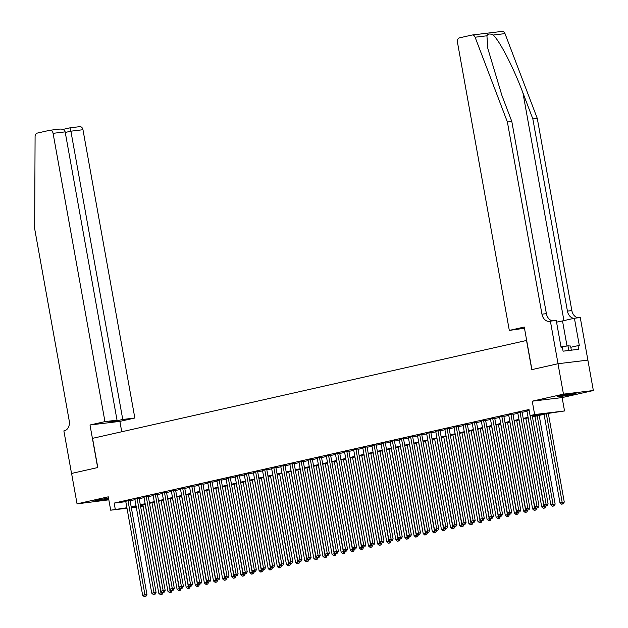 <?xml version="1.0" encoding="UTF-8"?>
<svg xmlns="http://www.w3.org/2000/svg" width="628" height="628" viewBox="0 0 628 628"><rect width="100%" height="100%" fill="white"/><g stroke="black" fill="none" stroke-linecap="round" stroke-linejoin="round"><path stroke-width="0.94" d="M108.518 498.114A9.656 0.487 169.8 0 0 97.552 500.147A9.656 0.487 169.8 0 0 94.349 501.097A9.656 0.487 169.8 0 0 108.668 498.946M572.854 394.251A9.656 0.487 169.8 0 0 576.057 393.301A9.656 0.487 169.8 0 0 570.42 393.866A9.656 0.487 169.8 0 0 560.255 395.773A9.656 0.487 169.8 0 0 557.06 396.715A9.656 0.487 169.8 0 0 562.696 396.15A9.656 0.487 169.8 0 0 572.854 394.251M143.098 506.019L140.617 506.584M526.672 340.431L92.544 438.344L97.795 467.538L71.584 473.449L77.056 503.86L108.825 499.825M526.531 340.447L531.783 369.641L557.994 363.73L587.879 360.119L593.35 390.53L563.465 394.141L532.238 401.182L534.648 414.566L564.533 410.955L547.859 413.444L532.442 416.921M532.238 401.182L562.123 397.579L593.35 390.53M562.123 397.579L564.533 410.955M557.994 363.73L563.465 394.141M130.012 500.335L125.741 501.262M139.126 498.279L134.855 499.205M148.239 496.222L143.977 497.148M157.361 494.165L153.091 495.092M166.475 492.109L162.205 493.035M175.597 490.052L171.326 490.978M184.711 487.995L180.44 488.922M193.832 485.939L189.562 486.865M202.946 483.882L198.676 484.808M212.068 481.825L207.797 482.751M221.182 479.768L216.911 480.695M230.295 477.712L226.033 478.638M239.417 475.655L235.147 476.581M248.531 473.598L244.261 474.525M257.653 471.542L253.382 472.468M266.767 469.485L262.496 470.411M275.888 467.428L271.618 468.355M285.002 465.372L280.732 466.298M294.124 463.315L289.853 464.241M303.238 461.258L298.967 462.184M312.351 459.201L308.089 460.128M321.473 457.145L317.203 458.071M330.587 455.088L326.317 456.014M339.709 453.031L335.438 453.958M348.823 450.975L344.552 451.901M357.944 448.918L353.674 449.844M367.058 446.861L362.788 447.788M376.18 444.805L371.909 445.731M385.294 442.748L381.023 443.674M394.408 440.691L390.145 441.617M403.529 438.634L399.259 439.561M412.643 436.578L408.381 437.504M421.765 434.521L417.494 435.447M430.879 432.464L426.608 433.391M440 430.408L435.73 431.334M449.114 428.351L444.844 429.277M458.236 426.294L453.965 427.221M467.35 424.238L463.079 425.164M476.464 422.181L472.201 423.107M485.585 420.124L481.315 421.05M494.699 418.075L490.437 418.994M503.821 416.019L499.55 416.937M512.935 413.962L508.664 414.88M522.056 411.905L517.786 412.824M532.34 416.356L542.207 414.127L530.087 415.595L528.996 409.511L114.155 503.091L125.812 501.678M130.082 500.767L134.942 499.668M139.204 498.71L144.055 497.611M148.318 496.654L153.177 495.555M157.44 494.597L162.291 493.498M166.553 492.54L171.413 491.441M175.675 490.484L180.526 489.385M184.789 488.427L189.648 487.328M193.903 486.37L198.762 485.271M203.025 484.314L207.876 483.215M212.138 482.257L216.998 481.158M221.26 480.2L226.111 479.101M230.374 478.144L235.233 477.045M239.496 476.087L244.347 474.988M248.609 474.03L253.469 472.931M257.731 471.973L262.583 470.874M266.845 469.917L271.704 468.818M275.959 467.86L280.818 466.761M285.081 465.803L289.932 464.704M294.194 463.747L299.054 462.648M303.316 461.69L308.167 460.591M312.43 459.633L317.289 458.534M321.552 457.577L326.403 456.478M330.666 455.52L335.525 454.421M339.787 453.463L344.639 452.364M348.901 451.406L353.76 450.307M358.015 449.35L362.874 448.251M367.137 447.293L371.988 446.194M376.251 445.236L381.11 444.137M385.372 443.18L390.224 442.081M394.486 441.123L399.345 440.024M403.608 439.066L408.459 437.967M412.722 437.01L417.581 435.91M421.843 434.953L426.695 433.854M430.957 432.896L435.816 431.797M440.071 430.839L444.93 429.74M449.193 428.783L454.044 427.684M458.307 426.726L463.166 425.627M467.428 424.669L472.28 423.57M476.542 422.613L481.401 421.514M485.664 420.556L490.515 419.457M494.778 418.499L499.637 417.4M503.899 416.442L508.751 415.344M513.013 414.386L517.872 413.287M522.127 412.329L526.986 411.23M529.098 410.1L526.9 410.767M126.989 508.233L110.693 510.195L108.283 496.819L77.056 503.86M110.693 510.195L126.911 507.762M114.155 503.091L115.254 509.167M530.087 415.595L534.648 414.566M136.276 507.11L131.331 507.707M136.135 506.325L133.018 507.024L136.198 506.639M140.539 506.121L143.058 505.815M528.179 417.887L523.328 418.978M519.066 419.944L514.206 421.035M509.952 422L505.093 423.091M500.83 424.057L495.979 425.148M491.716 426.114L486.857 427.205M482.594 428.17L477.743 429.262M473.481 430.227L468.621 431.318M464.359 432.284L459.508 433.375M455.245 434.34L450.386 435.432M446.123 436.397L441.272 437.488M437.01 438.454L432.15 439.545M427.896 440.511L423.036 441.602M418.774 442.567L413.923 443.658M409.66 444.624L404.801 445.715M400.538 446.681L395.687 447.772M391.425 448.737L386.565 449.829M382.303 450.794L377.452 451.885M373.189 452.851L368.33 453.942M364.067 454.908L359.216 455.999M354.953 456.964L350.094 458.055M345.84 459.021L340.98 460.112M336.718 461.078L331.867 462.169M327.604 463.134L322.745 464.225M318.482 465.191L313.631 466.282M309.369 467.248L304.509 468.339M300.247 469.304L295.396 470.396M291.133 471.361L286.274 472.452M282.011 473.418L277.16 474.509M272.897 475.475L268.038 476.566M263.784 477.531L258.924 478.622M254.662 479.588L249.811 480.679M245.548 481.645L240.689 482.736M236.426 483.701L231.575 484.792M227.312 485.758L222.453 486.849M218.191 487.815L213.339 488.906M209.077 489.871L204.218 490.963M199.955 491.928L195.104 493.019M190.841 493.985L185.982 495.076M181.728 496.041L176.868 497.133M172.606 498.098L167.755 499.189M163.492 500.155L158.633 501.246M154.37 502.212L149.519 503.303M145.256 504.268L140.397 505.359M131.181 506.843L136.033 505.752M140.295 504.786L145.154 503.695M149.417 502.73L154.268 501.639M158.531 500.673L163.39 499.582M167.652 498.616L172.504 497.525M176.766 496.56L181.618 495.468M185.88 494.503L190.739 493.412M195.002 492.454L199.853 491.355M204.116 490.397L208.975 489.298M213.237 488.341L218.089 487.242M222.351 486.284L227.21 485.185M231.473 484.227L236.324 483.128M240.587 482.171L245.446 481.072M249.709 480.114L254.56 479.015M258.822 478.057L263.674 476.958M267.936 476L272.795 474.901M277.058 473.944L281.909 472.845M286.172 471.887L291.031 470.788M295.293 469.83L300.145 468.731M304.407 467.774L309.266 466.675M313.529 465.717L318.38 464.618M322.643 463.66L327.502 462.561M331.765 461.604L336.616 460.505M340.878 459.547L345.738 458.448M349.992 457.49L354.851 456.391M359.114 455.433L363.965 454.334M368.228 453.377L373.087 452.278M377.349 451.32L382.201 450.221M386.463 449.263L391.322 448.164M395.585 447.207L400.436 446.108M404.699 445.15L409.558 444.051M413.821 443.093L418.672 441.994M422.934 441.037L427.794 439.938M432.048 438.98L436.907 437.881M441.17 436.923L446.021 435.824M450.284 434.866L455.143 433.767M459.406 432.81L464.257 431.711M468.519 430.753L473.379 429.654M477.641 428.696L482.492 427.597M486.755 426.64L491.614 425.541M495.877 424.583L500.728 423.484M504.99 422.526L509.85 421.427M514.104 420.47L518.964 419.371M523.226 418.413L528.077 417.314M530.142 415.587L546.093 504.237L543.817 504.755L526.876 410.602M532.159 415.344L548.111 503.994L546.093 504.237L546.297 505.901L545.387 506.105L546.297 505.901M547.106 505.807L548.111 503.994M543.817 504.755L545.387 506.105M544.044 414.307L559.964 502.8L564.266 502.047L548.315 413.389M562.452 503.954L561.542 504.158L563.261 503.852L562.452 503.954L546.321 413.797M561.542 504.158L559.964 502.8M564.266 502.047L563.261 503.852M571.331 350.181L570.585 346.036L567.955 345.832L561.008 346.962M568.787 350.487L567.955 345.832M501.843 31.439A3.713 2.795 83.1 0 1 502.055 31.4A3.713 2.795 83.1 0 1 504.998 33.614L537.27 118.378L532.842 118.912L522.951 92.92C513.704 68.052 499.653 40.718 493.184 35.042C490.044 33.449 487.964 33.7 486.928 35.796L487.846 48.584L501.913 95.464L511.804 121.455L546.384 313.647A8.666 6.531 -96.9 0 0 552.93 320.837M509.308 330.406L457.435 42.115A3.713 2.795 -96.9 0 1 459.515 37.853L471.958 35.042A3.713 2.795 -96.9 0 1 472.17 35.003A3.713 2.795 -96.9 0 1 475.113 37.217L507.385 121.989L541.964 314.181A8.666 6.531 -96.9 0 0 549.382 321.34A8.666 6.531 -96.9 0 0 549.877 321.253L550.379 321.144L558.041 363.722L531.916 369.609L524.262 327.039L509.308 330.406L524.482 328.256M550.379 321.144L556.235 320.437L561.142 347.684L562.429 347.527L563.088 351.178L578.678 349.294L578.019 345.651L579.314 345.494L574.408 318.247L580.264 317.54L587.879 360.119M587.926 360.111L558.041 363.722M511.804 121.455L507.385 121.989M537.27 118.378L571.849 310.577A8.666 6.531 -96.9 0 0 578.396 317.76M574.141 318.302A8.666 6.531 -96.9 0 1 567.429 311.111L532.842 118.912M574.408 318.247L562.507 320.924A13.926 0.699 -10.2 0 1 556.549 322.156M578.019 345.651L570.805 347.276M104.954 421.624L53.082 133.332A3.713 2.795 -96.9 0 0 49.902 130.263A3.713 2.795 -96.9 0 0 49.691 130.294L37.24 133.105A3.713 2.795 -96.9 0 0 35.09 136.48L34.65 228.623L69.229 420.815A8.666 6.531 83.1 0 1 64.378 430.777L63.875 430.887L71.537 473.457L97.662 467.57L90 424.991L104.954 421.624L117.028 420.163L109.46 421.867L115.191 421.176L122.758 419.473L134.839 418.012L82.967 129.721L70.893 131.181L65.257 132.453M122.758 419.473L70.893 131.181L69.944 127.837L62.894 129.431M121.746 431.758L119.885 421.388L134.839 418.012M90 424.991L119.885 421.388M117.028 420.163L65.155 131.872L53.082 133.332M79.575 126.691A3.713 2.795 83.1 0 1 79.787 126.652A3.713 2.795 83.1 0 1 82.967 129.721M115.191 421.176L115.089 420.603M65.155 131.872C64.433 129.729 62.494 128.819 59.338 129.132L49.902 130.263M520.031 412.149L536.971 506.294L534.695 506.812L517.755 412.659M522.025 411.74L538.997 506.05L536.971 506.294L537.183 507.958L536.273 508.162L537.183 507.958M537.992 507.864L538.997 506.05M534.695 506.812L536.273 508.162M510.917 414.205L527.858 508.35L525.581 508.868L508.641 414.715M512.903 413.797L529.875 508.107L527.858 508.35L528.062 510.015L527.151 510.219L528.062 510.015M528.87 509.92L529.875 508.107M525.581 508.868L527.151 510.219M501.803 416.262L518.744 510.407L516.459 510.925L499.519 416.772M503.789 415.854L520.761 510.164L518.744 510.407L518.948 512.071L518.037 512.275L518.948 512.071M519.756 511.977L520.761 510.164M516.459 510.925L518.037 512.275M492.682 418.319L509.622 512.464L507.345 512.982L490.405 418.829M494.676 417.91L511.639 512.22L509.622 512.464L509.826 514.128L508.916 514.332L509.826 514.128M510.635 514.034L511.639 512.22M507.345 512.982L508.916 514.332M534.923 416.364L550.85 504.857L555.144 504.103L539.185 415.406M553.339 506.011L552.42 506.215L554.139 505.909L553.339 506.011L537.207 415.854M552.42 506.215L550.85 504.857M555.144 504.103L554.139 505.909M525.809 418.421L541.729 506.914L546.007 506.035M544.217 508.068L543.306 508.272L545.025 507.966L544.217 508.068L528.085 417.91M543.306 508.272L541.729 506.914M546.03 506.16L545.025 507.966M516.695 420.477L532.615 508.97L536.893 508.091M535.103 510.124L534.185 510.329L535.912 510.022L535.103 510.124L518.971 419.967M534.185 510.329L532.615 508.97M536.916 508.217L535.912 510.022M507.573 422.534L523.501 511.027L527.771 510.148M525.981 512.181L525.071 512.385L526.79 512.079L525.981 512.181L509.85 422.024M525.071 512.385L523.501 511.027M527.795 510.274L526.79 512.079M483.568 420.375L500.508 514.52L498.224 515.038L481.284 420.886M485.554 419.967L502.526 514.277L500.508 514.52L500.712 516.185L499.802 516.389L500.712 516.185M501.521 516.09L502.526 514.277M498.224 515.038L499.802 516.389M498.459 424.591L514.379 513.084L518.657 512.205M516.868 514.238L515.957 514.442L517.676 514.136L516.868 514.238L500.736 424.081M515.957 514.442L514.379 513.084M518.681 512.33L517.676 514.136M474.446 422.432L491.386 516.577L489.11 517.095L472.17 422.942M476.44 422.024L493.404 516.334L491.386 516.577L491.598 518.241L490.68 518.445L491.598 518.241M492.399 518.147L493.404 516.334M489.11 517.095L490.68 518.445M489.338 426.648L505.265 515.141L509.536 514.261M507.746 516.295L506.835 516.499L508.554 516.192L507.746 516.295L491.622 426.137M506.835 516.499L505.265 515.141M509.559 514.387L508.554 516.192M465.332 424.489L482.273 518.634L479.988 519.152L463.048 424.999M467.318 424.081L484.29 518.39L482.273 518.634L482.477 520.298L481.566 520.502L482.477 520.298M483.285 520.204L484.29 518.39M479.988 519.152L481.566 520.502M480.224 428.704L496.144 517.197L500.422 516.318M498.632 518.351L497.721 518.555L499.441 518.249L498.632 518.351L482.5 428.194M497.721 518.555L496.144 517.197M500.445 516.444L499.441 518.249M456.211 426.545L473.151 520.69L470.874 521.209L453.934 427.056M458.205 426.137L475.176 520.447L473.151 520.69L473.363 522.355L472.452 522.559L473.363 522.355M474.171 522.26L475.176 520.447M470.874 521.209L472.452 522.559M471.102 430.761L487.03 519.254L491.3 518.375M489.51 520.408L488.6 520.612L490.319 520.306L489.51 520.408L473.386 430.251M488.6 520.612L487.03 519.254M491.324 518.5L490.319 520.306M447.097 428.602L464.037 522.747L461.761 523.265L444.82 429.112M449.083 428.194L466.055 522.504L464.037 522.747L464.241 524.411L463.331 524.615L464.241 524.411M465.05 524.317L466.055 522.504M461.761 523.265L463.331 524.615M461.988 432.818L477.908 521.311L482.186 520.431M480.396 522.465L479.486 522.669L481.205 522.363L480.396 522.465L464.265 432.307M479.486 522.669L477.908 521.311M482.21 520.557L481.205 522.363M437.975 430.659L454.915 524.804L452.639 525.322L435.699 431.169M439.969 430.251L456.941 524.561L454.915 524.804L455.127 526.468L454.217 526.672L455.127 526.468M455.936 526.374L456.941 524.561M452.639 525.322L454.217 526.672M452.866 434.874L468.794 523.367L473.072 522.488M471.283 524.521L470.364 524.725L472.083 524.419L471.283 524.521L455.151 434.364M470.364 524.725L468.794 523.367M473.088 522.614L472.083 524.419M428.861 432.708L445.801 526.861L443.525 527.379L426.585 433.226M430.847 432.307L447.819 526.617L445.801 526.861L446.006 528.525L445.095 528.729L446.006 528.525M446.814 528.431L447.819 526.617M443.525 527.379L445.095 528.729M443.753 436.931L459.672 525.424L463.951 524.545M462.161 526.578L461.25 526.782L462.969 526.476L462.161 526.578L446.029 436.413M461.25 526.782L459.672 525.424M463.974 524.67L462.969 526.476M419.747 434.764L436.688 528.917L434.403 529.435L417.463 435.283M421.733 434.364L438.705 528.674L436.688 528.917L436.892 530.582L435.981 530.786L436.892 530.582M437.7 530.487L438.705 528.674M434.403 529.435L435.981 530.786M434.639 438.988L450.559 527.481L454.837 526.602M453.047 528.635L452.129 528.839L453.856 528.533L453.047 528.635L436.915 438.47M452.129 528.839L450.559 527.481M454.86 526.727L453.856 528.533M410.626 436.821L427.566 530.974L425.289 531.492L408.349 437.339M412.62 436.421L429.583 530.731L427.566 530.974L427.77 532.638L426.859 532.842L427.77 532.638M428.579 532.544L429.583 530.731M425.289 531.492L426.859 532.842M425.517 441.044L441.445 529.537L445.715 528.658M443.925 530.691L443.015 530.895L444.734 530.589L443.925 530.691L427.794 440.526M443.015 530.895L441.445 529.537M445.739 528.784L444.734 530.589M401.512 438.878L418.452 533.031L416.168 533.549L399.227 439.396M403.498 438.477L420.47 532.787L418.452 533.031L418.656 534.695L417.746 534.899L418.656 534.695M419.465 534.601L420.47 532.787M416.168 533.549L417.746 534.899M416.403 443.101L432.323 531.594L436.601 530.715M434.812 532.748L433.901 532.952L435.62 532.646L434.812 532.748L418.68 442.583M433.901 532.952L432.323 531.594M436.625 530.841L435.62 532.646M392.39 440.935L409.33 535.087L407.054 535.606L390.114 441.453M394.384 440.534L411.348 534.844L409.33 535.087L409.542 536.752L408.624 536.956L409.542 536.752M410.343 536.657L411.348 534.844M407.054 535.606L408.624 536.956M407.282 445.158L423.209 533.651L427.48 532.772M425.69 534.805L424.779 535.009L426.498 534.703L425.69 534.805L409.566 444.64M424.779 535.009L423.209 533.651M427.503 532.897L426.498 534.703M383.276 442.991L400.217 537.144L397.932 537.662L380.992 443.509M385.262 442.591L402.234 536.901L400.217 537.144L400.421 538.808L399.51 539.012L400.421 538.808M401.229 538.714L402.234 536.901M397.932 537.662L399.51 539.012M398.168 447.215L414.088 535.708L418.366 534.828M416.576 536.861L415.665 537.066L417.385 536.759L416.576 536.861L400.444 446.696M415.665 537.066L414.088 535.708M418.389 534.954L417.385 536.759M374.155 445.048L391.095 539.201L388.818 539.719L371.878 445.566M376.148 444.648L393.12 538.957L391.095 539.201L391.307 540.865L390.396 541.069L391.307 540.865M392.115 540.771L393.12 538.957M388.818 539.719L390.396 541.069M389.046 449.271L404.974 537.764L409.244 536.885M407.454 538.918L406.544 539.122L408.263 538.816L407.454 538.918L391.33 448.753M406.544 539.122L404.974 537.764M409.268 537.011L408.263 538.816M365.041 447.105L381.981 541.258L379.704 541.776L362.764 447.623M367.027 446.704L383.998 541.014L381.981 541.258L382.185 542.922L381.274 543.126L382.185 542.922M382.994 542.827L383.998 541.014M379.704 541.776L381.274 543.126M379.932 451.328L395.852 539.821L400.13 538.942M398.34 540.975L397.43 541.179L399.149 540.873L398.34 540.975L382.209 450.81M397.43 541.179L395.852 539.821M400.154 539.067L399.149 540.873M355.919 449.161L372.859 543.314L370.583 543.832L353.643 449.679M357.913 448.761L374.885 543.071L372.859 543.314L373.071 544.978L372.161 545.183L373.071 544.978M373.88 544.884L374.885 543.071M370.583 543.832L372.161 545.183M370.81 453.385L386.738 541.878L391.016 540.998M389.219 543.032L388.308 543.236L390.027 542.93L389.219 543.032L373.095 452.866M388.308 543.236L386.738 541.878M391.032 541.124L390.027 542.93M346.805 451.218L363.745 545.371L361.469 545.889L344.529 451.736M348.791 450.818L365.763 545.128L363.745 545.371L363.95 547.035L363.039 547.239L363.95 547.035M364.758 546.941L365.763 545.128M361.469 545.889L363.039 547.239M361.697 455.441L377.616 543.934L381.895 543.055M380.105 545.088L379.194 545.292L380.913 544.986L380.105 545.088L363.973 454.923M379.194 545.292L377.616 543.934M381.918 543.181L380.913 544.986M337.691 453.275L354.632 547.428L352.347 547.946L335.407 453.793M339.677 452.874L356.649 547.184L354.632 547.428L354.836 549.092L353.925 549.296L354.836 549.092M355.644 548.998L356.649 547.184M352.347 547.946L353.925 549.296M352.583 457.498L368.503 545.991L372.781 545.112M370.991 547.145L370.073 547.349L371.792 547.043L370.991 547.145L354.859 456.98M370.073 547.349L368.503 545.991M372.804 545.237L371.792 547.043M328.57 455.331L345.51 549.484L343.233 550.002L326.293 455.85M330.564 454.931L347.527 549.241L345.51 549.484L345.714 551.149L344.803 551.353L345.714 551.149M346.523 551.054L347.527 549.241M343.233 550.002L344.803 551.353M343.461 459.555L359.381 548.048L363.659 547.169M361.869 549.202L360.959 549.406L362.678 549.1L361.869 549.202L345.738 459.037M360.959 549.406L359.381 548.048M363.683 547.294L362.678 549.1M319.456 457.388L336.396 551.541L334.112 552.059L317.171 457.906M321.442 456.988L338.414 551.298L336.396 551.541L336.6 553.205L335.69 553.409L336.6 553.205M337.409 553.111L338.414 551.298M334.112 552.059L335.69 553.409M334.347 461.611L350.267 550.104L354.545 549.225M352.755 551.258L351.845 551.462L353.564 551.156L352.755 551.258L336.624 461.093M351.845 551.462L350.267 550.104M354.569 549.351L353.564 551.156M310.334 459.445L327.274 553.598L324.998 554.116L308.058 459.963M312.328 459.037L329.292 553.354L327.274 553.598L327.486 555.262L326.568 555.466L327.486 555.262M328.287 555.168L329.292 553.354M324.998 554.116L326.568 555.466M325.226 463.668L341.153 552.161L345.424 551.282M343.634 553.315L342.723 553.519L344.442 553.213L343.634 553.315L327.51 463.15M342.723 553.519L341.153 552.161M345.447 551.408L344.442 553.213M301.22 461.502L318.161 555.654L315.876 556.173L298.936 462.02M303.206 461.093L320.178 555.411L318.161 555.654L318.365 557.319L317.454 557.523L318.365 557.319M319.173 557.224L320.178 555.411M315.876 556.173L317.454 557.523M292.099 463.558L309.039 557.711L306.762 558.229L289.822 464.076M294.092 463.15L311.064 557.468L309.039 557.711L309.251 559.375L308.332 559.579L309.251 559.375M310.059 559.281L311.064 557.468M306.762 558.229L308.332 559.579M282.985 465.615L299.925 559.768L297.648 560.286L280.708 466.133M284.971 465.207L301.942 559.524L299.925 559.768L300.129 561.432L299.218 561.636L300.129 561.432M300.938 561.338L301.942 559.524M297.648 560.286L299.218 561.636M316.112 465.725L332.031 554.218L336.31 553.339M334.52 555.372L333.609 555.576L335.328 555.27L334.52 555.372L318.388 465.207M333.609 555.576L332.031 554.218M336.333 553.464L335.328 555.27M306.99 467.781L322.918 556.275L327.188 555.395M325.398 557.428L324.488 557.633L326.207 557.326L325.398 557.428L309.274 467.263M324.488 557.633L322.918 556.275M327.212 555.521L326.207 557.326M297.876 469.838L313.796 558.331L318.074 557.452M316.284 559.485L315.374 559.689L317.093 559.383L316.284 559.485L300.153 469.32M315.374 559.689L313.796 558.331M318.098 557.578L317.093 559.383M273.863 467.672L290.803 561.825L288.527 562.343L271.586 468.19M275.857 467.263L292.829 561.581L290.803 561.825L291.015 563.489L290.105 563.693L291.015 563.489M291.824 563.387L292.829 561.581M288.527 562.343L290.105 563.693M288.754 471.895L304.682 560.388L308.952 559.509M307.163 561.542L306.252 561.746L307.971 561.44L307.163 561.542L291.039 471.377M306.252 561.746L304.682 560.388M308.976 559.634L307.971 561.44M264.749 469.728L281.689 563.881L279.413 564.399L262.473 470.246M266.735 469.32L283.707 563.638L281.689 563.881L281.894 565.545L280.983 565.75L281.894 565.545M282.702 565.443L283.707 563.638M279.413 564.399L280.983 565.75M279.641 473.952L295.56 562.445L299.839 561.565M298.049 563.599L297.138 563.803L298.857 563.497L298.049 563.599L281.917 473.434M297.138 563.803L295.56 562.445M299.862 561.691L298.857 563.497M255.635 471.785L272.576 565.938L270.291 566.456L253.351 472.303M257.621 471.377L274.593 565.695L272.576 565.938L272.78 567.602L271.869 567.806L272.78 567.602M273.588 567.5L274.593 565.695M270.291 566.456L271.869 567.806M270.527 476.008L286.447 564.501L290.725 563.622M288.935 565.655L288.017 565.859L289.736 565.553L288.935 565.655L272.803 475.49M288.017 565.859L286.447 564.501M290.748 563.748L289.736 565.553M246.514 473.842L263.454 567.995L261.177 568.513L244.237 474.36M248.507 473.434L265.471 567.751L263.454 567.995L263.658 569.659L262.747 569.863L263.658 569.659M264.466 569.557L265.471 567.751M261.177 568.513L262.747 569.863M261.405 478.065L277.325 566.558L281.603 565.679M279.813 567.712L278.903 567.916L280.622 567.61L279.813 567.712L263.681 477.547M278.903 567.916L277.325 566.558M281.627 565.804L280.622 567.61M237.4 475.898L254.34 570.051L252.056 570.569L235.115 476.416M239.386 475.49L256.357 569.808L254.34 570.051L254.544 571.716L253.634 571.92L254.544 571.716M255.353 571.613L256.357 569.808M252.056 570.569L253.634 571.92M252.291 480.122L268.211 568.615L272.489 567.736M270.699 569.769L269.789 569.973L271.508 569.667L270.699 569.769L254.568 479.604M269.789 569.973L268.211 568.615M272.513 567.861L271.508 569.667M228.278 477.955L245.218 572.108L242.942 572.626L226.001 478.473M230.272 477.547L247.236 571.865L245.218 572.108L245.43 573.772L244.512 573.976L245.43 573.772M246.231 573.67L247.236 571.865M242.942 572.626L244.512 573.976M243.169 482.178L259.097 570.671L263.368 569.792M261.578 571.825L260.667 572.03L262.386 571.723L261.578 571.825L245.454 481.66M260.667 572.03L259.097 570.671M263.391 569.918L262.386 571.723M219.164 480.012L236.104 574.165L233.82 574.683L216.88 480.53M221.15 479.604L238.122 573.921L236.104 574.165L236.309 575.829L235.398 576.033L236.309 575.829M237.117 575.727L238.122 573.921M233.82 574.683L235.398 576.033M234.056 484.235L249.975 572.728L254.254 571.849M252.464 573.882L251.553 574.086L253.272 573.78L252.464 573.882L236.332 483.717M251.553 574.086L249.975 572.728M254.277 571.975L253.272 573.78M210.042 482.069L226.983 576.221L224.706 576.74L207.766 482.587M212.036 481.66L229.008 575.978L226.983 576.221L227.195 577.886L226.276 578.09L227.195 577.886M228.003 577.784L229.008 575.978M224.706 576.74L226.276 578.09M224.934 486.292L240.862 574.785L245.132 573.906M243.342 575.939L242.432 576.143L244.151 575.837L243.342 575.939L227.218 485.774M242.432 576.143L240.862 574.785M245.156 574.031L244.151 575.837M200.929 484.125L217.869 578.278L215.592 578.796L198.652 484.643M202.915 483.717L219.886 578.035L217.869 578.278L218.073 579.942L217.162 580.146L218.073 579.942M218.882 579.84L219.886 578.035M215.592 578.796L217.162 580.146M215.82 488.349L231.74 576.842L236.018 575.962M234.228 577.995L233.318 578.2L235.037 577.893L234.228 577.995L218.097 487.83M233.318 578.2L231.74 576.842M236.042 576.088L235.037 577.893M191.807 486.182L208.747 580.335L206.471 580.853L189.53 486.7M193.801 485.774L210.773 580.091L208.747 580.335L208.959 581.999L208.049 582.203L208.959 581.999M209.768 581.897L210.773 580.091M206.471 580.853L208.049 582.203M206.698 490.405L222.626 578.898L226.896 578.019M225.107 580.052L224.196 580.256L225.915 579.95L225.107 580.052L208.983 489.887M224.196 580.256L222.626 578.898M226.92 578.145L225.915 579.95M182.693 488.239L199.633 582.391L197.357 582.91L180.417 488.757M184.679 487.83L201.651 582.148L199.633 582.391L199.837 584.056L198.927 584.26L199.837 584.056M200.646 583.954L201.651 582.148M197.357 582.91L198.927 584.26M197.584 492.462L213.504 580.955L217.783 580.076M215.993 582.109L215.082 582.313L216.801 582.007L215.993 582.109L199.861 491.944M215.082 582.313L213.504 580.955M217.806 580.201L216.801 582.007M173.579 490.295L190.519 584.448L188.235 584.966L171.295 490.813M175.565 489.887L192.537 584.205L190.519 584.448L190.724 586.112L189.813 586.317L190.724 586.112M191.532 586.01L192.537 584.205M188.235 584.966L189.813 586.317M188.471 494.519L204.39 583.012L208.669 582.132M206.879 584.158L205.96 584.37L207.68 584.064L206.879 584.158L190.747 494M205.96 584.37L204.39 583.012M208.692 582.258L207.68 584.064M164.458 492.352L181.398 586.505L179.121 587.023L162.181 492.87M166.451 491.944L183.415 586.262L181.398 586.505L181.602 588.169L180.691 588.373L181.602 588.169M182.41 588.067L183.415 586.262M179.121 587.023L180.691 588.373M179.349 496.575L195.269 585.068L199.547 584.189M197.757 586.214L196.847 586.426L198.566 586.12L197.757 586.214L181.625 496.057M196.847 586.426L195.269 585.068M199.571 584.315L198.566 586.12M155.344 494.409L172.284 588.562L170 589.08L153.059 494.927M157.33 494L174.301 588.318L172.284 588.562L172.488 590.226L171.577 590.43L172.488 590.226M173.297 590.124L174.301 588.318M170 589.08L171.577 590.43M170.235 498.632L186.155 587.125L190.433 586.246M188.643 588.271L187.733 588.483L189.452 588.177L188.643 588.271L172.512 498.114M187.733 588.483L186.155 587.125M190.457 586.371L189.452 588.177M146.222 496.465L163.162 590.618L160.886 591.136L143.945 496.984M148.216 496.057L165.18 590.375L163.162 590.618L163.374 592.283L162.456 592.487L163.374 592.283M164.175 592.18L165.18 590.375M160.886 591.136L162.456 592.487M161.113 500.689L177.041 589.182L181.311 588.295M179.522 590.328L178.611 590.54L180.33 590.234L179.522 590.328L163.398 500.171M178.611 590.54L177.041 589.182M181.335 588.428L180.33 590.234M137.108 498.522L154.048 592.675L151.764 593.193L134.824 499.04M139.094 498.114L156.066 592.432L154.048 592.675L154.252 594.339L153.342 594.543L154.252 594.339M155.061 594.237L156.066 592.432M151.764 593.193L153.342 594.543M152 502.745L167.919 591.238L172.198 590.351M170.408 592.385L169.497 592.596L171.216 592.29L170.408 592.385L154.276 502.227M169.497 592.596L167.919 591.238M172.221 590.485L171.216 592.29M127.986 500.579L144.927 594.732L142.65 595.25L125.71 501.097M129.98 500.171L146.952 594.488L144.927 594.732L145.139 596.396L144.22 596.6L145.139 596.396M145.947 596.294L146.952 594.488M142.65 595.25L144.22 596.6M142.878 504.802L158.806 593.295L163.076 592.408M161.286 594.441L160.376 594.653L162.095 594.347L161.286 594.441L145.162 504.284M160.376 594.653L158.806 593.295M163.099 592.542L162.095 594.347M522.951 92.92L563.92 320.61M546.384 313.647L541.964 314.181M567.429 311.111L571.849 310.577M504.998 33.614L493.184 35.042M486.928 35.796L475.113 37.217M567.021 345.989L562.507 320.924M62.902 129.439L69.92 127.853M502.055 31.4L472.17 35.003M69.944 127.837L79.787 126.652"/></g></svg>
